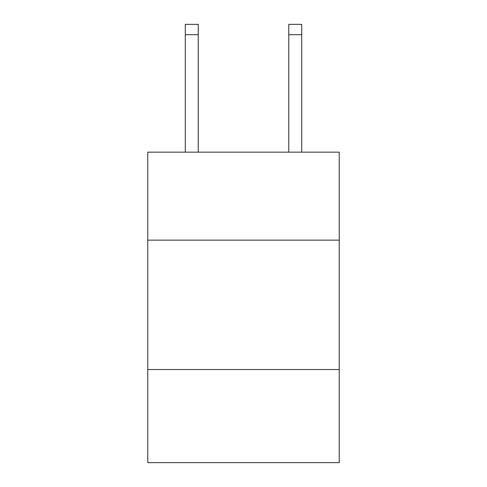<?xml version="1.0" encoding="UTF-8"?>
<svg xmlns="http://www.w3.org/2000/svg" width="487" height="487" viewBox="0 0 487 487"><rect width="100%" height="100%" fill="white"/><g stroke="black" fill="none" stroke-linecap="round" stroke-linejoin="round"><path stroke-width="0.73" d="M339.232 240.134L339.232 152.163L147.768 152.163L147.768 240.134L339.232 240.134L339.232 462.65L147.768 462.65L147.768 240.134M339.232 369.505L147.768 369.505M198.221 152.163L198.221 34.699L185.285 34.699L185.285 24.35L198.221 24.35L198.221 34.699M185.285 152.163L185.285 34.699M301.715 152.163L301.715 24.35L288.779 24.35L288.779 152.163M288.779 34.699L301.715 34.699"/></g></svg>
